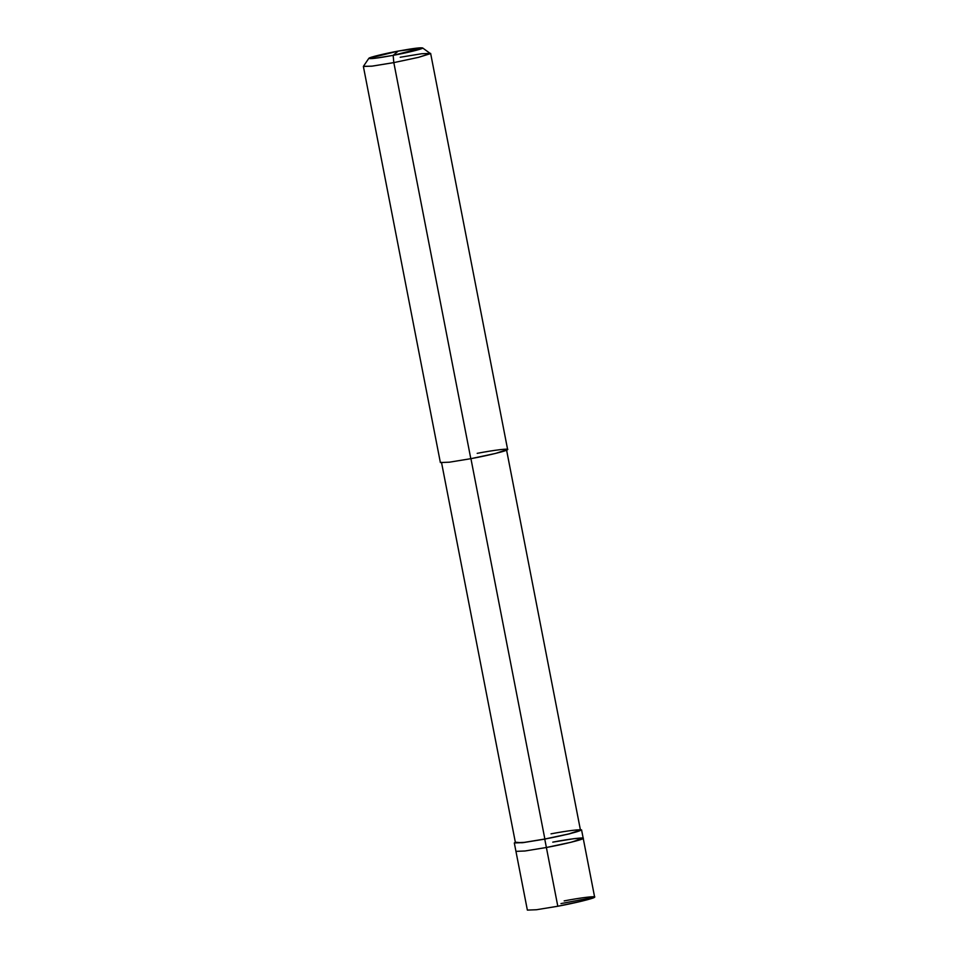 <?xml version="1.0" encoding="UTF-8"?>
<svg xmlns="http://www.w3.org/2000/svg" width="958" height="958" viewBox="0 0 958 958"><rect width="100%" height="100%" fill="white"/><g stroke="black" fill="none" stroke-linecap="round" stroke-linejoin="round"><path stroke-width="1.44" d="M552.766 842.142C569.471 838.921 586.128 836.933 583.051 838.537C582.967 839.579 562.813 844.513 546.383 847.495L544.755 839.112L546.383 847.495L525.008 850.991L515.955 851.363L525.008 850.991L546.383 847.495L570.992 842.274L583.051 838.537L574.141 838.645L552.766 842.142C569.471 838.921 586.128 836.933 583.051 838.537C582.967 839.579 562.813 844.513 546.383 847.495L557.807 906.244L546.383 847.495L570.992 842.274L583.206 838.286L594.619 897.023L582.416 901.011L557.807 906.244C574.225 903.25 594.391 898.317 594.475 897.275C597.541 895.67 580.883 897.658 564.178 900.891M557.807 906.244L536.42 909.741L527.367 910.1L514.314 842.968L523.379 842.597L544.755 839.112L569.363 833.879L581.566 829.891L580.344 829.604L581.422 830.143L569.363 833.879L544.862 839.016C560.729 836.13 580.225 831.364 580.308 830.358C583.278 828.802 567.172 830.718 551.03 833.843M430.633 53.397L507.62 449.47L495.418 453.457L470.809 458.69L393.822 62.605L393.151 55.36C377.165 58.258 369.081 59.216 368.926 58.246C368.986 57.408 385.116 53.468 398.253 51.073L393.151 55.36L422.538 47.9L398.253 51.073C414.239 48.175 422.322 47.217 422.478 48.187C422.418 49.014 406.288 52.965 393.151 55.36L398.253 51.073L368.83 58.342L375.44 58.222L393.151 55.36L393.822 62.605L418.418 57.372L430.633 53.397L421.58 53.756L400.193 57.252M506.507 449.697L580.452 830.107L568.645 833.963L544.862 839.016L470.917 458.595L544.862 839.016L522.014 842.765L515.344 842.238L514.314 842.968M422.538 47.9L430.489 53.636L418.418 57.372L393.822 62.605L470.809 458.69C487.227 455.697 507.393 450.763 507.477 449.721C510.542 448.116 493.885 450.104 477.18 453.338M544.862 839.016L524.194 842.393L515.44 842.753L441.494 462.331M470.809 458.69L449.422 462.187L440.369 462.546L363.381 66.461L372.434 66.102L393.822 62.605L371.68 66.198L363.417 66.33L368.83 58.342M560.969 903.586L594.475 897.275M583.206 838.286L581.566 829.891"/></g></svg>
